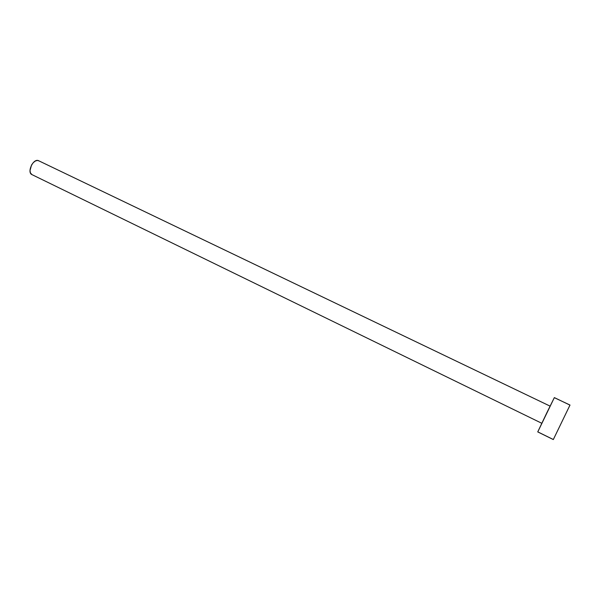 <?xml version="1.0" encoding="UTF-8"?>
<svg xmlns="http://www.w3.org/2000/svg" width="600" height="600" viewBox="0 0 600 600"><rect width="100%" height="100%" fill="white"/><g stroke="black" fill="none" stroke-linecap="round" stroke-linejoin="round"><path stroke-width="0.9" d="M550.08 406.125L38.273 160.56C33.03 158.558 26.737 172.545 31.943 174.615L541.785 423.278M570 405.045L553.335 439.522L537.765 431.865L546.697 413.062L554.317 397.658L570 405.045L554.317 397.658L537.757 431.918L553.305 439.56L569.985 405.112L554.355 397.605M31.965 174.623L30.435 172.92L30 170.602L31.53 165.03L33.263 162.645L35.31 161.032L37.35 160.44L39.037 160.928"/></g></svg>
